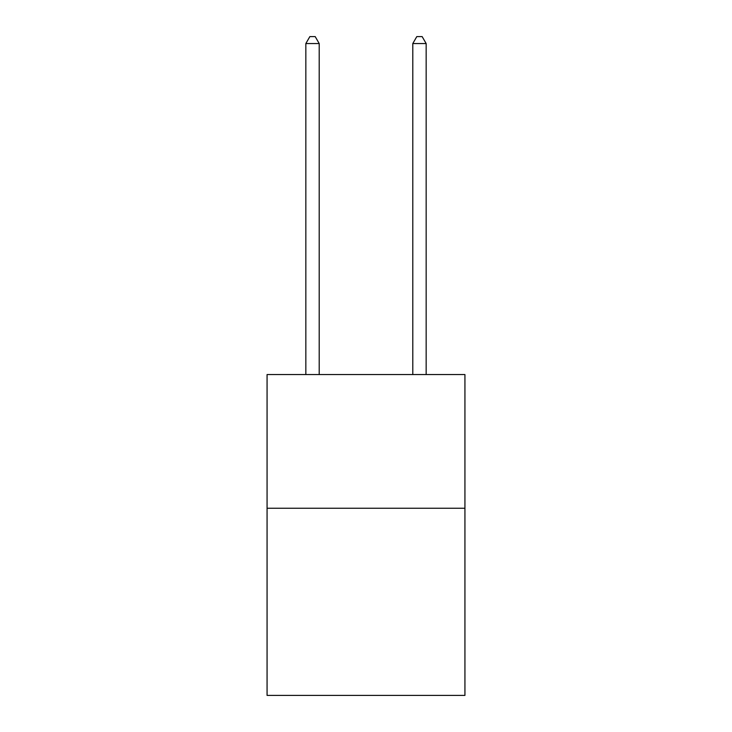 <?xml version="1.0" encoding="UTF-8"?>
<svg xmlns="http://www.w3.org/2000/svg" width="732" height="732" viewBox="0 0 732 732"><rect width="100%" height="100%" fill="white"/><g stroke="black" fill="none" stroke-linecap="round" stroke-linejoin="round"><path stroke-width="1.1" d="M464.93 508.237L464.93 695.4L267.07 695.4L267.07 374.555L464.93 374.555L464.93 508.237L267.07 508.237M319.207 374.555L319.207 43.554L305.839 43.554L305.839 374.555M305.839 43.554L309.856 36.6L315.199 36.6L319.207 43.554M426.161 374.555L426.161 43.554L412.793 43.554L412.793 374.555M412.793 43.554L416.801 36.6L422.144 36.6L426.161 43.554"/></g></svg>
